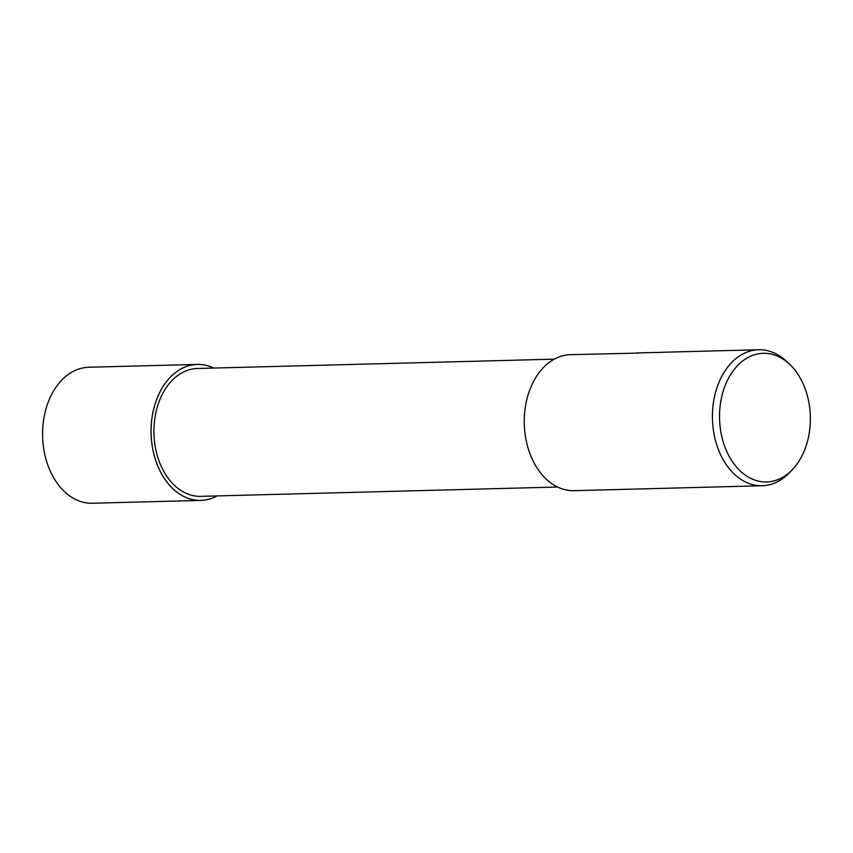 <?xml version="1.0" encoding="UTF-8"?>
<svg xmlns="http://www.w3.org/2000/svg" width="853" height="853" viewBox="0 0 853 853"><rect width="100%" height="100%" fill="white"/><g stroke="black" fill="none" stroke-linecap="round" stroke-linejoin="round"><path stroke-width="1.28" d="M206.245 365.393A67.995 47.992 -91.5 0 1 213.708 368.059A67.995 47.992 -91.5 0 0 206.245 365.393A67.995 47.992 -91.5 0 0 151.599 421.03A67.995 47.992 -91.5 0 0 191.914 499.442A67.995 47.992 -91.5 0 1 151.599 421.03A67.995 47.992 -91.5 0 1 206.245 365.393M217.046 495.924A67.995 47.992 -91.5 0 1 191.914 499.442A67.995 47.992 -91.5 0 0 217.046 495.924M557.595 487.02L200.754 496.35A63.954 45.145 -91.5 0 1 192.341 495.454A63.954 45.145 -91.5 0 1 153.988 427.63A63.954 45.145 -91.5 0 1 197.406 368.485L554.258 359.166M792.448 469.555L789.505 472.647A68.027 48.013 -91.5 0 1 762.209 485.752A68.027 48.013 -91.5 0 1 753.263 484.803A68.027 48.013 -91.5 0 1 712.479 412.66A68.027 48.013 -91.5 0 1 758.658 349.751A68.027 48.013 -91.5 0 1 767.593 350.7A68.027 48.013 -91.5 0 1 786.594 361.405L789.697 364.338A64.338 45.412 -91.5 0 1 792.448 469.555A64.338 45.412 -91.5 0 1 758.168 481.049A64.338 45.412 -91.5 0 1 720.028 406.849A64.338 45.412 -91.5 0 1 771.73 354.208A64.338 45.412 -91.5 0 1 789.697 364.338M762.209 485.752L574.058 490.667A68.027 48.013 -91.5 0 1 565.112 489.718A68.027 48.013 -91.5 0 1 524.328 417.575A68.027 48.013 -91.5 0 1 570.508 354.667L638.748 353.078M758.658 349.751L663.442 352.236A68.027 48.013 88.5 0 0 661.267 352.364L636.679 352.939M217.099 495.924A68.027 48.013 -91.5 0 1 200.85 500.412A68.027 48.013 -91.5 0 1 191.914 499.463A68.027 48.013 -91.5 0 1 151.12 427.332A68.027 48.013 -91.5 0 1 197.299 364.423A68.027 48.013 -91.5 0 1 206.245 365.372A68.027 48.013 -91.5 0 1 213.762 368.059M200.85 500.412L92.38 503.249A68.027 48.013 -91.5 0 1 83.445 502.3A68.027 48.013 -91.5 0 1 42.65 430.157A68.027 48.013 -91.5 0 1 88.829 367.248L197.299 364.423"/></g></svg>
